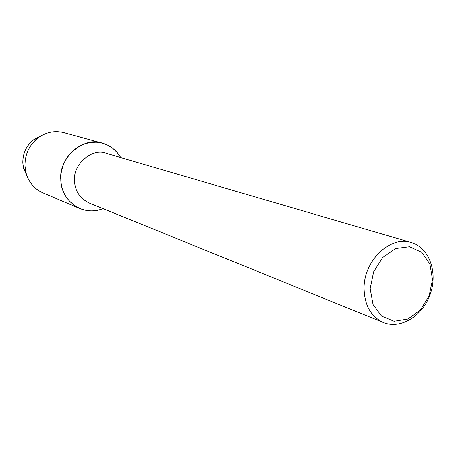 <?xml version="1.0" encoding="UTF-8"?>
<svg xmlns="http://www.w3.org/2000/svg" width="456" height="456" viewBox="0 0 456 456"><rect width="100%" height="100%" fill="white"/><g stroke="black" fill="none" stroke-linecap="round" stroke-linejoin="round"><path stroke-width="0.68" d="M383.445 322.563L89.154 203C79.834 198.337 74.949 190.916 74.482 180.747C72.903 163.926 92.614 147.544 106.436 153.393L411.312 242.569C429.256 247.682 438.045 272.272 430.299 294.029C422.854 315.894 400.687 329.705 383.445 322.563C370.916 316.726 364.458 305.292 364.065 288.266C363.734 260.581 390.313 235.319 411.306 242.569M102.486 143.207C84.377 135.859 58.636 157.434 60.791 179.407C61.395 192.58 67.71 202.287 79.726 208.529C87.66 211.652 95.401 211.681 102.953 208.609C83.813 217.084 60.882 201.712 60.791 179.407L61.167 172.887L62.694 166.497L65.316 160.461L68.93 155.011L73.405 150.337L78.58 146.61L84.257 143.959L90.237 142.477L96.296 142.198L102.224 143.138L107.816 145.242L112.871 148.434L117.226 152.595L120.732 157.576C116.343 150.218 110.261 145.43 102.486 143.207L63.794 132.593C54.492 130.279 45.805 132.137 37.717 138.162C29.144 145.304 24.892 154.521 24.972 165.813L25.849 172.243L23.535 168.213L22.806 162.866C22.737 153.484 26.271 145.817 33.402 139.878L41.65 135.523M370.164 288.682L373.624 271.839L382.738 257.475L395.597 248.52L409.545 246.73L421.777 252.333L429.94 264.092L432.522 279.648L429.096 295.995L420.329 310.029L407.869 319.063L394.064 321.286L381.621 316.145L373.048 304.528L370.164 288.682M79.726 208.529L42.818 192.802C34.097 188.841 28.443 181.99 25.849 172.243M27.286 176.746L23.535 168.218M37.723 138.157L33.408 139.878"/></g></svg>
